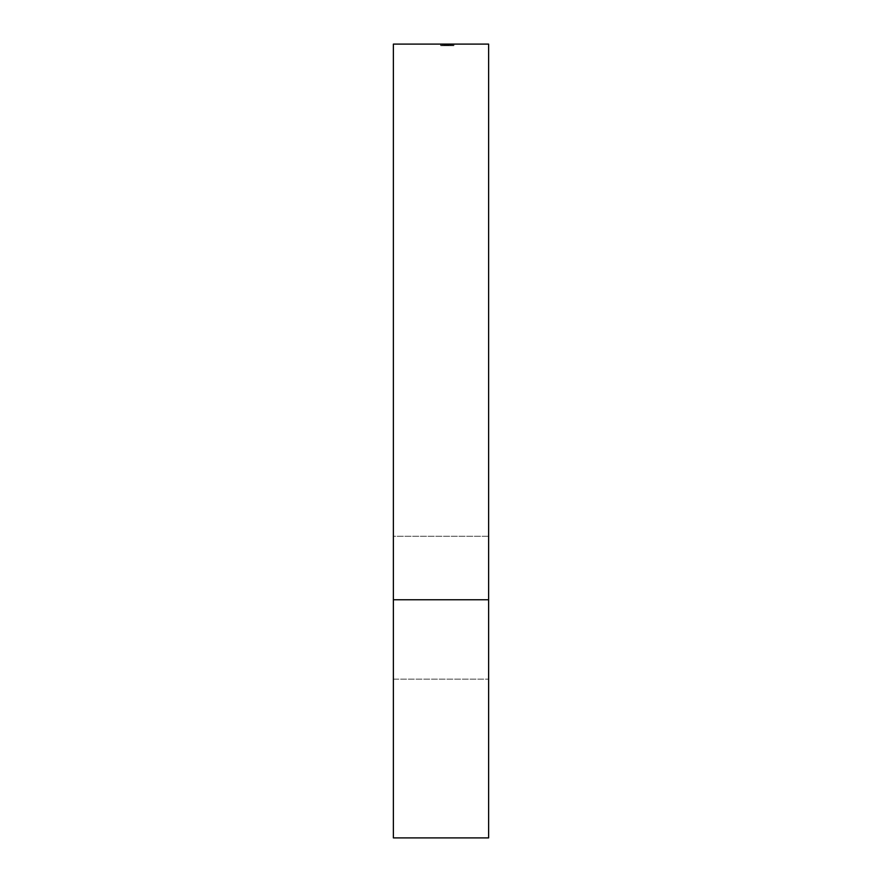 <?xml version="1.0" encoding="UTF-8"?>
<svg xmlns="http://www.w3.org/2000/svg" width="882" height="882" viewBox="0 0 882 882"><rect width="100%" height="100%" fill="white"/><g stroke="black" fill="none" stroke-linecap="round" stroke-linejoin="round"><path stroke-width="0.66" stroke-dasharray="4.41 3.31" d="M393.372 679.14L393.372 536.256L488.628 536.256L488.628 679.14L393.372 679.14L393.372 677.762L393.372 679.14L488.628 679.14L488.628 536.256L488.628 679.14L488.628 536.256L393.372 536.256L393.372 679.14M393.372 599.76L488.628 599.76L488.628 837.9L488.628 599.76L393.372 599.76L393.372 44.1L488.628 44.1L393.372 44.1L393.372 599.76M441 44.1L453.921 44.1L440.68 44.1L453.921 44.1L440.68 44.1L453.921 44.1L440.68 44.1L453.602 44.1L441 44.1L452.312 44.1L452.312 45.688L452.312 44.1L452.312 45.688L453.602 45.688L453.602 44.1L452.312 44.1L453.602 44.1L453.602 45.688L453.602 44.1L453.602 45.688L452.312 45.688L452.312 44.1L452.312 45.688L452.312 44.1L452.312 45.688L441 45.688L441 44.1L441 45.688L441 44.1L441 45.688L452.312 45.688L452.312 44.1L441 44.1L453.602 44.1L452.312 44.1L452.312 45.688L453.602 45.688L441 45.688L453.602 45.688L453.602 44.1L453.602 45.688L453.602 44.1L453.602 45.688L441 45.688L441 44.1L441 45.688L441 44.1L441 45.688L452.312 45.688L452.312 44.1L441 44.1L453.602 44.1L452.312 44.1L452.312 45.688L452.312 44.1L452.312 45.688L453.602 45.688L441 45.688L453.602 45.688L453.602 44.1L453.602 45.688L453.602 44.1L453.602 45.688L441 45.688L441 44.1L441 45.688L441 44.1L441 45.688L452.312 45.688L452.312 44.1L440.68 44.1L440.68 45.688L443.425 45.688L443.425 44.1L443.425 45.688L444.065 45.688L444.065 44.1L444.065 45.688L441.97 45.688L441.97 44.1L441.97 45.688L444.109 45.688L444.109 44.1L441.97 44.1L441.97 45.688L444.131 45.688L440.68 45.688L440.68 44.1L444.087 44.1L444.109 45.688L445.344 45.688L445.344 44.1L444.109 44.1L453.921 44.1L445.344 44.1L445.344 45.688L447.35 45.688L447.35 44.1L447.35 45.688L449.07 45.688L449.07 44.1L449.07 45.688L450.989 45.688L450.989 44.1L450.989 45.688L453.921 45.688L453.921 44.1L453.921 45.688L451.793 45.688L451.793 44.1L451.793 45.688L451.022 45.688L451.022 44.1L451.022 45.688L452.631 45.688L452.631 44.1L451.022 44.1L452.631 44.1L452.631 45.688L451.033 45.688L451.033 44.1L451.033 45.688L449.412 45.688L449.412 44.1L449.412 45.688L448.155 45.688L448.155 44.1L448.155 45.688L444.087 45.688L444.087 44.1L444.087 45.688L440.68 45.688L447.295 45.688L447.295 44.1L440.68 44.1L440.68 45.688L440.68 44.1L447.295 44.1L447.295 45.688L453.921 45.688L447.35 45.688L453.888 45.688L453.921 44.1L447.295 44.1L453.921 44.1L453.921 45.688L447.295 45.688L447.295 44.1L447.295 45.688L440.68 45.688L453.921 45.688L446.501 45.688L446.49 44.1L445.201 44.1L446.49 44.1L445.201 44.1L445.201 45.688L446.49 45.688L446.49 44.1L446.49 45.688L445.201 45.688L445.201 44.1L446.49 44.1L446.49 45.688L445.201 45.688L445.201 44.1L445.201 45.688L446.49 45.688L444.131 45.688L449.026 45.688L447.295 45.688L447.295 44.1L452.631 44.1L452.631 45.688L447.295 45.688L452.631 45.688L452.631 44.1L447.295 44.1L447.295 45.688L447.295 44.1L444.131 44.1L444.131 45.688L444.131 44.1L441.97 44.1L447.295 44.1L447.295 45.688L441.97 45.688L441.97 44.1L452.631 44.1L443.9 44.1L443.911 45.688L453.921 45.688L453.921 44.1L443.911 44.1L453.921 44.1L453.921 45.688L453.921 44.1L453.921 45.688L445.201 45.688L445.201 44.1L445.201 45.688L445.201 44.1L445.201 45.688L443.911 45.688L443.911 44.1L443.911 45.688L443.911 44.1L443.911 45.688L441 45.688L452.312 45.688L452.312 44.1L452.312 45.688L453.602 45.688L441 45.688L441 44.1L441 45.688L441 44.1L441 45.688L443.911 45.688L443.911 44.1L441 44.1L441 45.688L443.911 45.688L443.911 44.1L443.911 45.688L441 45.688L450.206 45.688L450.206 44.1L441 44.1L450.371 44.1L448.552 44.1L450.206 44.1L450.206 45.688L450.206 44.1L450.206 45.688L448.552 45.688L448.552 44.1L448.552 45.688L450.371 45.688L450.371 44.1L450.371 45.688L445.708 45.688L445.708 44.1L445.708 45.688L441 45.688L441 44.1L441 45.688L441 44.1L441 45.688L445.333 45.688L445.333 44.1L453.602 44.1L453.602 45.688L453.602 44.1L453.602 45.688L452.312 45.688L452.312 44.1L452.312 45.688L452.312 44.1L452.312 45.688L448.993 45.688L448.993 44.1L449.236 45.688L449.236 44.1L449.236 45.688L445.112 45.688L445.112 44.1L449.236 44.1L445.333 44.1L445.333 45.688L447.428 45.688L447.428 44.1L447.428 45.688L449.236 45.688L449.236 44.1L449.236 45.688L446.799 45.688L446.799 44.1L446.799 45.688L444.33 45.688L444.33 44.1L444.33 45.688L441 45.688L441 44.1L441 45.688L441 44.1L441 45.688L447.306 45.688L447.295 44.1L445.167 44.1L445.201 45.688L443.911 45.688L453.921 45.688L445.201 45.688L450.669 45.688L445.201 45.688L445.201 44.1L450.669 44.1L450.669 45.688L445.201 45.688L445.201 44.1L445.201 45.688L450.669 45.688L450.669 44.1L440.68 44.1L445.112 44.1L445.112 45.688L440.68 45.688L440.68 44.1L440.68 45.688L444.23 45.688L444.23 44.1L444.23 45.688L444.23 44.1L444.23 45.688L441.97 45.688L441.97 44.1L441.97 45.688L445.167 45.688L445.167 44.1L445.167 45.688L447.946 45.688L447.946 44.1L447.946 45.688L447.295 45.688L453.602 45.688L453.602 44.1L447.295 44.1L447.295 45.688L447.946 45.688L440.68 45.688L453.602 45.688L441 45.688L450.371 45.688L441 45.688L450.206 45.688L450.206 44.1L441 44.1L450.371 44.1L448.552 44.1L450.206 44.1L450.206 45.688L450.206 44.1L450.206 45.688L448.552 45.688L448.552 44.1L448.552 45.688L450.371 45.688L450.371 44.1L450.371 45.688L445.708 45.688L445.708 44.1L445.708 45.688L441 45.688L441 44.1L441 45.688L441 44.1L441 45.688L445.333 45.688L445.333 44.1L441 44.1L449.236 44.1L445.333 44.1L445.333 45.688L447.428 45.688L447.428 44.1L447.428 45.688L449.236 45.688L449.236 44.1L449.236 45.688L446.799 45.688L446.799 44.1L446.799 45.688L444.33 45.688L444.33 44.1L444.33 45.688L441 45.688L441 44.1L441 45.688L441 44.1L450.206 44.1L450.206 45.688L441 45.688L450.371 45.688L448.552 45.688L450.206 45.688L450.206 44.1L450.206 45.688L441 45.688L441 44.1L441 45.688L441 44.1L441 45.688L442.588 45.688L442.588 44.1L441 44.1L441 45.688L450.206 45.688L450.206 44.1L440.835 44.1L442.588 44.1L442.588 45.688L440.835 45.688L440.835 44.1L440.835 45.688L445.63 45.688L445.63 44.1L445.63 45.688L450.371 45.688L450.371 44.1L450.371 45.688L448.508 45.688L448.508 44.1L448.508 45.688L450.371 45.688L440.835 45.688L450.206 45.688L450.206 44.1L441 44.1L449.225 44.1L445.586 44.1L445.586 45.688L449.236 45.688L445.586 45.688L449.236 45.688L449.236 44.1L449.236 45.688L441.97 45.688L445.586 45.688L445.586 44.1L441.97 44.1L441.97 45.688L441.97 44.1L445.619 44.1L445.619 45.688L445.619 44.1L449.236 44.1L444.219 44.1L450.371 44.1L448.607 44.1L450.206 44.1L450.206 45.688L450.206 44.1L450.206 45.688L448.607 45.688L448.607 44.1L448.607 45.688L449.908 45.688L449.908 44.1L450.371 45.688L450.371 44.1L450.371 45.688L448.144 45.688L448.144 44.1L450.371 44.1L448.144 44.1L448.144 45.688L450.371 45.688L450.371 44.1L450.371 45.688L445.983 45.688L445.983 44.1L445.983 45.688L441 45.688L441 44.1L441 45.688L441 44.1L441 45.688L445.994 45.688L445.994 44.1L441 44.1L449.236 44.1L445.994 44.1L445.994 45.688L449.236 45.688L449.236 44.1L449.236 45.688L444.583 45.688L444.583 44.1L444.583 45.688L441 45.688L441 44.1L441 45.688L441 44.1L441 45.688L445.686 45.688L445.686 44.1L441 44.1L449.236 44.1L445.686 44.1L445.686 45.688L449.236 45.688L449.236 44.1L449.236 45.688L444.87 45.688L444.87 44.1L444.87 45.688L441 45.688L441 44.1L441 45.688L441 44.1L453.921 44.1L453.921 45.688L453.921 44.1L453.921 45.688L441 45.688L450.371 45.688L441 45.688L441 44.1L441 45.688L441 44.1L441 45.688L442.588 45.688L442.588 44.1L444.175 44.1L441 44.1L441 45.688L453.921 45.688L453.921 44.1L440.835 44.1L442.588 44.1L442.588 45.688L440.835 45.688L440.835 44.1L440.835 45.688L445.63 45.688L445.63 44.1L445.63 45.688L450.371 45.688L450.371 44.1L450.371 45.688L448.431 45.688L448.431 44.1L448.431 45.688L453.921 45.688L440.835 45.688L453.921 45.688L453.921 44.1L441 44.1L453.921 44.1L453.921 45.688L453.921 44.1L453.921 45.688L441 45.688L441 44.1L441 45.688L441 44.1L441 45.688L453.921 45.688L440.835 45.688L440.835 44.1L443.911 44.1L441.97 44.1L441.97 45.688L449.236 45.688L445.586 45.688L449.236 45.688L449.236 44.1L445.586 44.1L445.586 45.688L445.586 44.1L441.97 44.1L445.619 44.1L445.619 45.688L441.97 45.688L441.97 44.1L449.225 44.1L449.236 45.688L445.619 45.688L445.619 44.1L441.97 44.1L441.97 45.688L443.911 45.688L443.911 44.1L443.911 45.688L443.381 44.1L443.381 45.688L440.835 45.688L445.575 45.688L445.575 44.1L440.835 44.1L440.835 45.688L448.651 45.688L448.651 44.1L445.575 44.1L445.575 45.688L450.371 45.688L450.371 44.1L448.651 44.1L448.651 45.688L450.349 45.688L448.563 45.688L448.563 44.1L450.371 44.1L450.371 45.688L445.366 45.688L445.366 44.1L448.563 44.1L448.563 45.688L445.366 45.688L445.366 44.1L445.366 45.688L441.97 45.688L441.97 44.1L445.366 44.1L445.366 45.688L440.989 45.688L453.602 45.688L453.602 44.1L441 44.1L453.602 44.1L453.602 45.688L453.602 44.1L453.602 45.688L452.312 45.688L452.312 44.1L452.312 45.688L452.312 44.1L452.312 45.688L448.431 45.688L448.431 44.1L448.431 45.688L448.431 44.1L448.431 45.688L447.141 45.688L447.141 44.1L447.141 45.688L447.141 44.1L447.141 45.688L441 45.688L441 44.1M488.628 44.1L488.628 599.76L488.628 44.1M446.49 45.688L449.236 45.688L446.49 45.688L446.49 44.1L446.49 45.688L446.49 44.1L448.376 44.1L448.376 45.688L446.49 45.688L449.236 45.688L448.376 45.688L448.376 44.1L449.236 44.1L449.236 45.688L449.236 44.1L446.49 44.1L446.49 45.688M448.376 44.1L446.49 44.1L448.376 44.1M453.602 45.688L441 45.688L453.602 45.688"/><path stroke-width="1.32" d="M488.628 837.9L393.372 837.9L488.628 837.9L488.628 599.76L393.372 599.76L393.372 837.9L393.372 599.76L488.628 599.76L488.628 44.1L393.372 44.1L488.628 44.1L488.628 837.9M393.372 44.1L393.372 599.76L393.372 44.1"/></g></svg>
